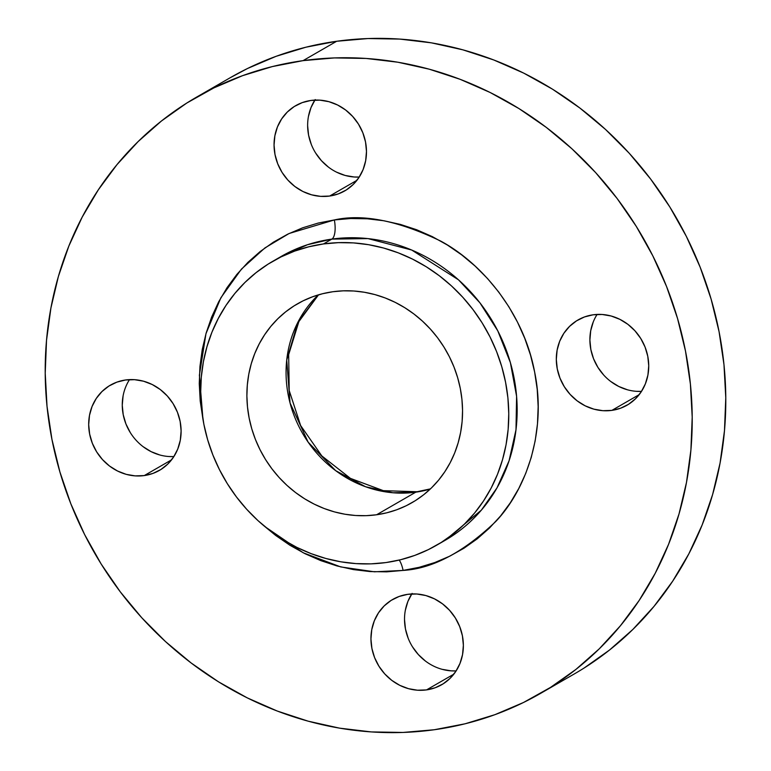 <?xml version="1.0" encoding="UTF-8"?>
<svg xmlns="http://www.w3.org/2000/svg" width="771" height="771" viewBox="0 0 771 771"><rect width="100%" height="100%" fill="white"/><g stroke="black" fill="none" stroke-linecap="round" stroke-linejoin="round"><path stroke-width="1.16" d="M329.641 196.046A49.171 45.19 60 0 1 277.387 162.932A49.171 45.19 60 0 1 295.698 105.666A49.171 45.19 60 0 1 310.886 100.461L302.242 102.61L294.281 106.514L287.323 112.026L281.637 118.927L277.425 126.955L274.871 135.792L274.052 145.121L275.016 154.566L277.714 163.77L282.041 172.376L287.843 180.057L294.898 186.515L302.916 191.497L311.609 194.822L320.63 196.364L329.641 196.046L338.286 193.897L346.246 189.994L353.205 184.491L358.891 177.59L363.102 169.562L365.666 160.715L366.476 151.395L365.521 141.951L362.823 132.747L358.486 124.141L352.684 116.46L345.63 110.002L337.611 105.01L328.918 101.685L319.898 100.153L310.886 100.461A49.171 45.19 60 0 1 363.141 133.576A49.171 45.19 60 0 1 344.83 190.851A49.171 45.19 60 0 1 329.641 196.046L356.934 180.308L329.641 196.046M314.867 100.095A49.171 45.19 -120 0 0 314.703 151.463A49.171 45.19 -120 0 0 359.247 177.051L354.217 176.993L345.186 175.46L336.503 172.135M144.273 475.572A49.171 45.19 60 0 1 92.019 442.458A49.171 45.19 60 0 1 110.33 385.192A49.171 45.19 60 0 1 125.519 379.987L116.874 382.137L108.923 386.04L101.965 391.552L96.269 398.453L92.067 406.481L89.503 415.328L88.684 424.648L89.648 434.092L92.347 443.296L96.674 451.902L102.485 459.583L109.53 466.041L117.558 471.023L126.242 474.358L135.262 475.89L144.273 475.572L152.928 473.423L160.879 469.52L167.837 464.017L173.533 457.116L177.735 449.088L180.298 440.241L181.108 430.922L180.154 421.477L177.455 412.273L173.118 403.667L167.317 395.986L160.272 389.528L152.244 384.536L143.551 381.211L134.53 379.679L125.519 379.987A49.171 45.19 60 0 1 177.773 413.111A49.171 45.19 60 0 1 159.462 470.377A49.171 45.19 60 0 1 144.273 475.572L171.576 459.834L144.273 475.572M129.499 379.621A49.171 45.19 -120 0 0 129.335 430.999A49.171 45.19 -120 0 0 173.88 456.577L168.849 456.519M426.536 689.9A49.171 45.19 60 0 1 374.282 656.786A49.171 45.19 60 0 1 392.593 599.52A49.171 45.19 60 0 1 407.782 594.316L399.127 596.465L391.176 600.368L384.218 605.881L378.522 612.781L374.32 620.809L371.757 629.656L370.938 638.976L371.901 648.421L374.6 657.624L378.937 666.231L384.739 673.912L391.784 680.369L399.812 685.352L408.505 688.676L417.525 690.218L426.536 689.9L435.181 687.751L443.132 683.848L450.091 678.345L455.786 671.445L459.988 663.417L462.552 654.569L463.371 645.25L462.407 635.805L459.709 626.601L455.372 617.995L449.57 610.314L442.525 603.857L434.497 598.865L425.814 595.54L416.783 594.007L407.782 594.316A49.171 45.19 60 0 1 460.036 627.44A49.171 45.19 60 0 1 441.725 684.706A49.171 45.19 60 0 1 426.536 689.9L453.83 674.162L426.536 689.9M411.753 593.949A49.171 45.19 -120 0 0 411.589 645.317A49.171 45.19 -120 0 0 456.133 670.905L451.102 670.847L442.082 669.315M611.895 410.374A49.171 45.19 60 0 1 559.64 377.26A49.171 45.19 60 0 1 577.951 319.994A49.171 45.19 60 0 1 593.15 314.79L584.495 316.939L576.544 320.842L569.586 326.355L563.89 333.255L559.688 341.274L557.125 350.121L556.305 359.45L557.269 368.895L559.968 378.098L564.305 386.705L570.106 394.386L577.151 400.843L585.179 405.825L593.863 409.15L602.893 410.692L611.895 410.374L620.549 408.225L628.5 404.322L635.458 398.819L641.154 391.919L645.356 383.891L647.919 375.043L648.739 365.724L647.775 356.279L645.076 347.075L640.74 338.469L634.938 330.788L627.893 324.331L619.865 319.339L611.181 316.014L602.151 314.481L593.15 314.79A49.171 45.19 60 0 1 645.394 347.904A49.171 45.19 60 0 1 627.093 405.18A49.171 45.19 60 0 1 611.895 410.374L639.198 394.636L611.895 410.374M597.12 314.423A49.171 45.19 -120 0 0 596.956 365.791A49.171 45.19 -120 0 0 641.501 391.379L636.47 391.321M281.222 256.435A163.905 150.634 -120 0 1 331.858 239.106L323.463 243.944L331.858 239.106L367.979 238.596L411.704 250.035L458.485 279.815L479.919 302.82L497.787 330.846L510.402 362.659L516.599 396.361L515.992 429.755L509.082 460.75L497.035 487.812L481.364 510.132L445.002 540.394A163.905 150.634 -120 0 0 506.036 349.494A163.905 150.634 -120 0 0 331.858 239.106A16.393 6.052 82.1 0 0 334.335 219.947C362.707 213.586 398.193 220.641 440.761 241.111C481.673 263.036 523.625 312.467 534.64 372.046C546.967 431.442 526.13 489.633 495.772 521.495C463.284 552.431 432.386 568.738 403.088 570.424L374.398 571.803L340.743 566.926L303.263 552.807L264.945 526.651L275.69 535.46L290.021 545.319L305.114 553.742L320.813 560.633L336.975 565.933L353.446 569.596L370.061 571.571L386.666 571.851L403.088 570.424A16.393 6.052 82.1 0 0 399.224 560.074A16.393 6.052 -97.9 0 1 403.088 570.424L419.193 567.311L434.805 562.541L449.782 556.161L463.969 548.229L477.249 538.823L489.479 528.039L500.552 515.972L510.354 502.74L518.787 488.467L525.774 473.307L531.258 457.386L535.17 440.867L537.474 423.915L538.158 406.683L537.214 389.336L534.64 372.046L530.477 354.988L524.743 338.305L517.514 322.172L508.85 306.752L498.837 292.17L487.58 278.591L475.167 266.13L461.733 254.912L447.402 245.043L432.309 236.62L416.61 229.729L400.448 224.428L383.977 220.776L367.362 218.8L350.757 218.521L334.335 219.947L318.23 223.06L302.618 227.821L287.641 234.211L273.445 242.142L260.174 251.539L247.934 262.333L236.87 274.399L227.069 287.631L218.636 301.895L211.639 317.064L206.165 332.985L202.253 349.494L199.949 366.456L199.265 383.688L200.209 401.036L202.946 419.173L199.39 375.207L205.963 333.698L220.863 297.779L241.429 269.118L264.916 247.934L289.125 233.488L334.335 219.947A16.393 6.052 -97.9 0 1 331.858 239.106L307.542 244.706L281.222 256.435L272.828 261.273A163.905 150.634 60 0 1 323.463 243.944A163.905 150.634 60 0 1 497.642 354.332A163.905 150.634 60 0 1 436.608 545.232A163.905 150.634 60 0 1 385.972 562.56A163.905 150.634 60 0 1 211.794 452.172A163.905 150.634 60 0 1 272.828 261.273M417.169 491.705A24.585 9.079 82.1 0 0 415.771 492.177L430.295 489.026A114.734 105.444 -120 0 1 415.771 492.177L376.595 514.768A114.734 105.444 60 0 1 254.671 437.494A114.734 105.444 60 0 1 297.394 303.87A114.734 105.444 60 0 1 332.841 291.737A114.734 105.444 60 0 1 454.765 369.01A114.734 105.444 60 0 1 412.042 502.634A114.734 105.444 60 0 1 376.595 514.768L415.771 492.177A24.585 9.079 -97.9 0 1 417.169 491.705M318.317 294.888A114.734 105.444 -120 0 0 298.772 426.257A114.734 105.444 -120 0 0 415.771 492.177L392.959 492.765L365.579 486.752L335.664 470.647L308.14 442.149L290.041 402.954L286.725 360.067L297.895 322.259L318.317 294.888M540.683 693.331L574.26 673.97A344.194 316.322 -120 0 0 702.429 273.088A344.194 316.322 -120 0 0 336.657 41.268L303.07 60.639A344.194 316.322 60 0 1 668.852 292.45A344.194 316.322 60 0 1 540.683 693.331A344.194 316.322 60 0 1 434.343 729.732A344.194 316.322 60 0 1 68.571 497.912A344.194 316.322 60 0 1 196.74 97.03A344.194 316.322 60 0 1 303.07 60.639L336.657 41.268A344.194 316.322 -120 0 0 230.317 77.669L196.74 97.03M230.018 77.842L247.53 68.494L276.114 56.312L305.923 47.204L336.657 41.268L368.018 38.55L399.715 39.08L431.432 42.848L462.879 49.836L493.729 59.955L523.711 73.11L552.518 89.185L579.869 108.027L605.524 129.441L629.213 153.227L650.724 179.161L669.835 206.985L686.373 236.437L700.174 267.229L711.103 299.071L719.064 331.646L723.979 364.654L725.781 397.769L724.48 430.661L720.075 463.034L712.606 494.568L702.15 524.955L688.802 553.906L672.697 581.141L653.991 606.401L632.856 629.444L609.504 650.04L584.158 667.994M315.214 99.555L311.012 107.583L308.448 116.431M307.629 125.75L308.593 135.195L311.291 144.399M315.628 153.005L321.43 160.686L328.475 167.143M123.081 395.957L122.261 405.276L123.225 414.721L125.924 423.925L130.26 432.531M143.107 446.669L151.135 451.661L159.819 454.986M412.109 593.41L407.898 601.438L405.334 610.285M404.524 619.605L405.479 629.049L408.177 638.253M412.514 646.859L418.316 654.54L425.37 660.998M593.265 321.912L590.702 330.759L589.892 340.078L590.846 349.523L593.545 358.727L597.882 367.333L603.683 375.014M610.728 381.472L618.756 386.464L627.449 389.789M434.343 729.732L402.982 732.45L371.285 731.92L339.568 728.152L308.121 721.164L277.271 711.045L247.289 697.89L218.482 681.815L191.131 662.973L165.476 641.559L141.787 617.773L120.276 591.839L101.165 564.015L84.627 534.563L70.826 503.771L59.897 471.929L51.936 439.354L47.021 406.346L45.219 373.231L46.52 340.339L50.925 307.966L58.394 276.432L68.85 246.045L82.198 217.094L98.302 189.859L117.009 164.599L138.144 141.556L161.496 120.96L186.842 103.006L213.943 87.865L242.537 75.683L272.336 66.576L303.07 60.639L334.441 57.921L366.138 58.451L397.855 62.22L429.293 69.197L460.152 79.317L490.125 92.481L518.931 108.557L546.292 127.388L571.947 148.803L595.636 172.598L617.137 198.523L636.258 226.356L652.796 255.808L666.597 286.6L677.526 318.442L685.486 351.017L690.392 384.016L692.204 417.13L690.903 450.033L686.489 482.405L679.02 513.939L668.563 544.326L655.225 573.277L639.12 600.513L620.404 625.773L599.279 648.816L575.927 669.411L550.571 687.366L523.47 702.506L494.886 714.688L465.077 723.796L434.343 729.732M385.972 562.56L371.034 563.861L355.942 563.601L340.84 561.808L325.873 558.483L311.176 553.665L296.902 547.4L283.188 539.748L270.158 530.776L257.938 520.579L246.662 509.245L236.418 496.9L227.32 483.648L219.446 469.626L212.873 454.957L207.659 439.798L203.872 424.291L201.539 408.572L200.672 392.805L201.298 377.135L203.399 361.724L206.956 346.709L211.929 332.234L218.289 318.452L225.951 305.48L234.866 293.452L244.927 282.475L256.049 272.674L268.115 264.125L281.02 256.907L294.638 251.105L308.834 246.778L323.463 243.944L338.402 242.653L353.494 242.904L368.596 244.696L383.572 248.021L398.26 252.84L412.533 259.114L426.257 266.766L439.287 275.739L451.498 285.935L462.783 297.259L473.018 309.605L482.126 322.856L489.999 336.879L496.572 351.547L501.776 366.707L505.564 382.223L507.906 397.942L508.764 413.709L508.147 429.37L506.046 444.79L502.49 459.805L497.507 474.271L491.156 488.062L483.484 501.034L474.579 513.062L464.508 524.029L453.396 533.84L441.32 542.389L428.416 549.598L414.798 555.399L400.612 559.736L385.972 562.56M332.841 291.737L322.596 293.722L312.66 296.758L303.128 300.815L294.098 305.865L285.646 311.85L277.868 318.712L270.823 326.393L264.588 334.807L259.22 343.885L254.767 353.542L251.279 363.671L248.792 374.176L247.327 384.97L246.884 395.937L247.491 406.972L249.129 417.978L251.78 428.84L255.423 439.451L260.02 449.715L265.532 459.535L271.912 468.807L279.073 477.451L286.976 485.383L295.524 492.515L304.641 498.798L314.25 504.157L324.234 508.542L334.527 511.915L345.003 514.238L355.576 515.5L366.138 515.674L376.595 514.768L386.84 512.792L396.776 509.756L406.307 505.699L415.338 500.649L423.79 494.664L431.577 487.792L438.622 480.121L444.857 471.698L450.225 462.619L454.668 452.972L458.157 442.833L460.644 432.329L462.118 421.535L462.552 410.567L461.945 399.532L460.316 388.536L457.656 377.674L454.013 367.063L449.416 356.79L443.903 346.979L437.533 337.698L430.363 329.053L422.46 321.131L413.911 313.99L404.794 307.716L395.195 302.357L385.201 297.963L374.918 294.589L364.432 292.267L353.86 291.004L343.297 290.831L332.841 291.737M318.539 294.821L298.859 321.623L288.662 354.631L289.212 390.55L300.642 425.563L321.806 455.912L350.42 478.377L383.341 490.664L417.063 491.725L430.469 488.872M445.002 540.394L436.608 545.232"/></g></svg>
